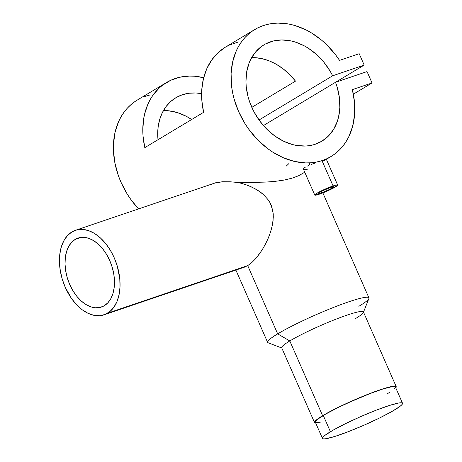 <?xml version="1.0" encoding="UTF-8"?>
<svg xmlns="http://www.w3.org/2000/svg" width="462" height="462" viewBox="0 0 462 462"><rect width="100%" height="100%" fill="white"/><g stroke="black" fill="none" stroke-linecap="round" stroke-linejoin="round"><path stroke-width="0.69" d="M402.535 403.268L395.397 387.017A43.723 4.597 156.3 0 0 367.14 394.698A43.723 4.597 156.3 0 0 323.279 415.482L330.411 431.733A43.723 4.597 -23.7 0 1 374.272 410.943A43.723 4.597 -23.7 0 1 402.535 403.268A43.723 4.597 -23.7 0 1 394.583 409.95A43.723 4.597 -23.7 0 1 350.722 430.74A43.723 4.597 -23.7 0 1 322.459 438.415A43.723 4.597 -23.7 0 1 330.411 431.733L323.279 415.482A43.723 4.597 156.3 0 0 315.327 422.164L322.459 438.415L322.88 437.248L324.821 435.452L332.923 430.266L345.524 423.654L360.707 416.603L376.166 410.204L389.547 405.422L398.804 402.991L401.42 402.783L402.535 403.274L402.113 404.441L400.173 406.231L392.071 411.417L379.469 418.035L364.287 425.08L348.827 431.479L335.447 436.261L326.189 438.698L323.573 438.9L322.459 438.409M395.403 387.023L394.282 386.532L391.672 386.74L382.409 389.171L369.034 393.953L353.574 400.358L338.386 407.403L325.785 414.021L317.689 419.201L315.742 420.998L315.327 422.158M316.441 422.649L320.894 422.083M387.451 393.699L389.645 392.336M394.196 389.01L395.385 387.526M330.728 187.353A8.212 0.866 -23.7 0 1 333.737 186.758A8.212 0.866 -23.7 0 1 329.747 189.362A8.212 0.866 -23.7 0 1 321.714 192.764L321.177 191.545L321.714 192.764A8.212 0.866 -23.7 0 1 318.705 193.359A8.212 0.866 -23.7 0 1 322.701 190.754A8.212 0.866 -23.7 0 1 330.728 187.353L322.384 190.91L319.433 192.59L318.774 193.416L322.973 192.313L330.059 189.206L333.737 186.856L330.728 187.353M303.436 169.075L303.615 169.502L303.707 168.497L303.436 169.075M304.429 167.793L305.578 167.013L304.429 167.793M307.109 166.187L308.974 165.338L307.109 166.187M311.065 164.501L313.328 163.675L311.065 164.501M315.644 162.878L313.328 163.675L315.644 162.878M320.091 161.4L317.931 162.116L320.091 161.4M333.085 185.938L322.026 160.747L326.288 159.275L322.026 160.747L333.085 185.938A12.491 1.317 -23.7 0 1 337.658 185.037A12.491 1.317 -23.7 0 1 331.583 189.004A12.491 1.317 -23.7 0 1 319.358 194.179A12.491 1.317 -23.7 0 1 314.784 195.08A12.491 1.317 -23.7 0 1 320.859 191.112A12.491 1.317 -23.7 0 1 333.085 185.938L336.07 185.06L337.658 185.181L332.062 188.762L321.281 193.491L314.888 195.172L315.892 193.913L320.38 191.355L333.085 185.938M75.196 239.408L81.11 237.404L75.196 239.408L79.377 237.705L83.957 237.341L88.762 238.328L93.601 240.633L98.296 244.161L102.656 248.781L106.526 254.319L109.748 260.556L112.202 267.255L113.796 274.157L114.466 280.994L114.183 287.514L112.959 293.457L110.845 298.596L107.923 302.737L104.302 305.711A36.406 23.008 71.2 0 1 101.455 307.039A36.406 23.008 71.2 0 1 68.809 282.288A36.406 23.008 71.2 0 1 75.196 239.408A36.406 23.008 71.2 0 1 78.049 238.086A36.406 23.008 71.2 0 1 110.695 262.838A36.406 23.008 71.2 0 1 104.302 305.711L100.121 307.421L95.542 307.784L90.737 306.797L85.897 304.493L81.208 300.964L76.842 296.344L72.973 290.806L69.75 284.569L67.296 277.87L65.702 270.969L65.038 264.125L65.321 257.611L66.54 251.669L68.653 246.529L71.575 242.388L75.196 239.408M241.747 183.374L238.409 182.536L230.14 181.78L222.459 181.739L215.725 182.75L75.41 230.313A44.618 28.199 71.2 0 1 115.413 260.643A44.618 28.199 71.2 0 1 107.582 313.19L247.713 265.615L251.807 262.572L255.902 258.408L261.763 250.514L265.24 244.537L268.301 238.069L270.784 231.323L272.54 224.33L273.302 217.152L273.186 213.56L271.714 206.514L270.299 203.216L268.428 200.11L263.64 194.721L260.851 192.429L254.845 188.606L248.406 185.608L241.747 183.374M303.678 172.834L298.608 175.739L291.984 178.193L284.136 180.065L275.398 181.329L266.152 182.063L238.409 182.536L245.079 184.39L251.669 187.012L257.912 190.402L263.64 194.721L268.428 200.11L270.299 203.216L272.771 210.481L273.261 214.582L273.065 220.738L271.766 227.858L269.623 234.725L266.828 241.355L263.548 247.586L259.881 253.309L255.902 258.408L251.807 262.572L247.713 265.615L107.582 313.19A44.618 28.199 71.2 0 1 104.094 314.813A44.618 28.199 71.2 0 1 64.085 284.482A44.618 28.199 71.2 0 1 71.916 231.936L67.475 235.585L63.895 240.662L61.307 246.956L59.812 254.239L59.465 262.225L60.285 270.611L62.231 279.071L65.24 287.277L71.471 298.435L76.542 304.689L82.12 309.713L87.988 313.3L93.925 315.327L99.7 315.713L105.093 314.437L109.898 311.55L113.929 307.166L117.03 301.455L119.086 294.635L120.01 286.96L119.774 278.736L117.267 266.054L114.258 257.848L110.308 250.202L105.567 243.422L100.219 237.757L94.467 233.431L88.537 230.607L82.652 229.395L77.038 229.845L71.916 231.936A44.618 28.199 71.2 0 1 75.41 230.313M363.375 312.462L368.89 298.539A55.325 5.821 156.3 0 0 335.712 306.572A55.325 5.821 156.3 0 0 277.674 333.87L289.807 340.956A44.618 4.695 -23.7 0 1 336.619 318.936A44.618 4.695 -23.7 0 1 363.375 312.462A44.618 4.695 -23.7 0 1 355.29 318.722M396.217 386.659L363.403 311.908A44.618 4.695 156.3 0 0 334.563 319.739A44.618 4.695 156.3 0 0 289.807 340.956L322.626 415.708A44.618 4.695 -23.7 0 1 367.382 394.496A44.618 4.695 -23.7 0 1 396.217 386.659A44.618 4.695 -23.7 0 1 395.772 387.872L396.2 387.173L395.842 386.33L392.411 386.376L382.963 388.86L373.013 392.33L345.605 403.852L334.494 409.228L322.626 415.708L289.807 340.956A44.618 4.695 156.3 0 0 281.693 347.771L314.512 422.528L315.737 420.489L322.626 415.708A44.618 4.695 -23.7 0 0 314.512 422.528L315.702 423.019A44.618 4.695 -23.7 0 1 314.512 422.528M235.891 270.068L267.608 342.325A55.325 5.821 -23.7 0 1 277.674 333.87L247.713 265.615L277.674 333.87A55.325 5.821 -23.7 0 1 333.171 307.565A55.325 5.821 -23.7 0 1 368.924 297.851A55.325 5.821 -23.7 0 1 358.864 306.306M309.465 163.294L309.413 164.83M352.385 89.628A74.064 56.861 -121 0 1 331.035 156.514A74.064 56.861 -121 0 1 244.161 122.286A74.064 56.861 -121 0 1 254.787 29.516A74.064 56.861 -121 0 1 339.547 60.378L335.643 54.874L326.796 44.86L321.933 40.437L311.521 32.941L306.058 29.926L294.848 25.502L289.2 24.122L278.037 23.1L272.62 23.464L267.371 24.405L262.335 25.918L257.559 27.991L253.072 30.602L248.914 33.738L245.131 37.37L241.742 41.465L238.779 45.986L236.267 50.901L232.681 61.741L231.098 73.625L231.572 86.151L232.582 92.527L234.09 98.908L238.565 111.463L244.848 123.412L248.602 129.025L257.19 139.316L266.967 148.065L272.199 151.767L283.137 157.675L294.404 161.434L305.619 162.913L311.093 162.78L316.412 162.064L321.535 160.776L326.42 158.922L331.029 156.514L335.32 153.58L339.252 150.144L342.798 146.229L345.934 141.869L348.625 137.104L352.593 126.513L354.573 114.807L354.504 102.373L352.385 89.628L372.031 82.958L353.372 94.161L372.031 82.958L367.036 71.587L335.51 82.288A56.214 43.162 -121 0 1 321.852 141.21A56.214 43.162 -121 0 1 255.908 115.234A56.214 43.162 -121 0 1 263.975 44.82A56.214 43.162 -121 0 1 332.657 75.785L259.026 119.993L332.657 75.785L364.183 65.084L335.556 82.271L364.183 65.084L359.193 53.708L339.547 60.378L359.193 53.708L364.183 65.084L332.657 75.785L330.064 71.044L323.885 62.214L316.562 54.522L308.362 48.244L304.031 45.715L295.103 41.984L290.586 40.823L281.658 39.946L273.146 41.031L265.361 44.029L261.833 46.217L255.671 51.865L250.883 59.038L249.064 63.109L246.65 72.043L245.946 81.751L246.24 86.781L248.123 96.974L249.694 102.038L254.008 111.873L259.76 121.009L266.736 129.112L274.676 135.886L283.287 141.072L292.255 144.49L296.771 145.495L305.653 146.038L309.933 145.57L314.062 144.623L321.691 141.308L328.257 136.209L333.524 129.516L337.289 121.477L338.565 117.042L339.841 107.548L339.385 97.522L337.214 87.33L335.51 82.288L263.421 125.566L335.51 82.288L367.036 71.587L372.031 82.958L352.385 89.628M254.787 29.516L225.381 47.176A74.064 56.861 59 0 0 203.621 112.33L144.802 147.644A74.064 56.861 -121 0 1 166.557 82.49L137.15 100.15A74.064 56.861 59 0 0 138.542 208.882L130.965 199.659L127.206 194.04L120.923 182.097L118.451 175.866L114.94 163.155L113.438 150.462L113.461 144.254L115.044 132.375L118.63 121.535L121.142 116.62L124.099 112.093L127.489 107.998L131.277 104.372L135.43 101.236M166.557 82.49A74.064 56.861 -121 0 1 203.69 77.691L194.398 76.218L189.38 76.08L179.683 77.252L170.674 80.307L162.601 85.17L158.986 88.236L152.72 95.542L150.115 99.728L147.88 104.233L144.606 114.068L143.578 119.335L142.798 130.376L143.041 136.076L144.802 147.644L203.621 112.33L201.865 100.762L201.796 89.466L203.424 78.754L206.705 68.913L211.538 60.227L217.804 52.922L225.329 47.205L229.498 44.993L238.502 41.932M213.975 183.275L222.459 181.739L230.14 181.78L238.409 182.536L252.073 182.438L266.152 182.063L275.398 181.329L284.136 180.065L291.984 178.193L298.608 175.739L304.776 172.28M210.279 184.962L212.815 183.709M308.304 168.988L305.243 169.727L303.615 169.502M325.265 159.979L323.902 160.793M191.678 119.502A56.214 43.162 59 0 0 163.421 110.591L168.451 110.77L177.46 112.618L186.394 116.349L191.678 119.502M158.01 139.715A56.214 43.162 -121 0 1 175.745 97.794A56.214 43.162 -121 0 1 201.623 93.653L195.957 92.972L188.894 93.243L182.213 94.797L176.074 97.597L170.634 101.565L166.02 106.618L162.347 112.624L159.696 119.439L158.143 126.9L157.715 134.823L158.01 139.715M254.776 57.658L262.052 58.668L269.363 60.944L276.53 64.426L283.385 69.034L289.755 74.648L295.489 81.139L251.813 107.363L295.489 81.139A56.214 43.162 59 0 0 251.651 57.617M149.734 95.033L144.698 96.546M286.255 166.112L289.033 163.444M247.713 265.615L244.45 267.163L247.713 265.615M277.674 333.87A55.325 5.821 156.3 0 0 268.145 342.764L282.126 348.129A44.618 4.695 -23.7 0 1 289.807 340.956L277.674 333.87M303.476 169.317L314.784 195.08M322.851 192.885L368.924 297.851M331.035 156.514L326.368 159.315M104.094 314.813L244.462 267.157M326.351 159.275L337.658 185.037"/></g></svg>
